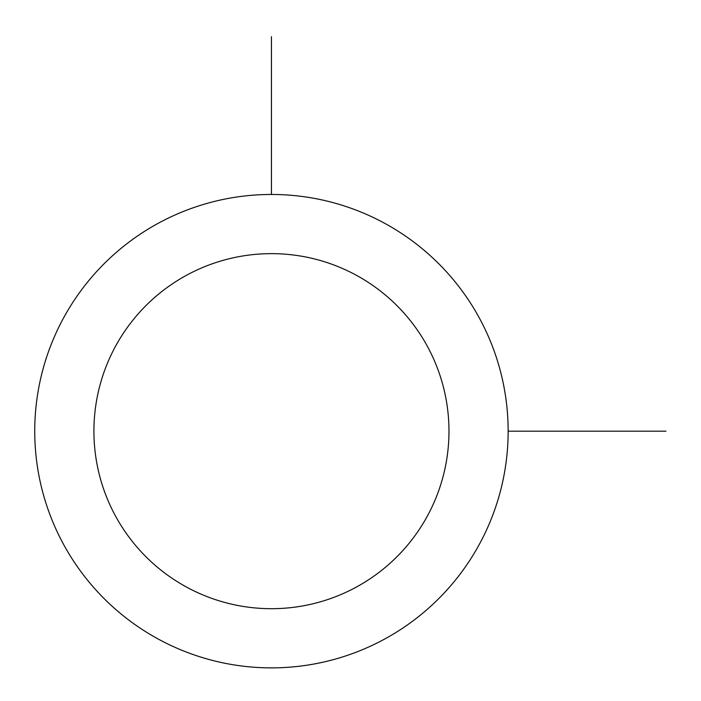 <?xml version="1.0" encoding="UTF-8"?>
<svg xmlns="http://www.w3.org/2000/svg" width="701" height="701" viewBox="0 0 701 701"><rect width="100%" height="100%" fill="white"/><g stroke="black" fill="none" stroke-linecap="round" stroke-linejoin="round"><path stroke-width="1.05" d="M63.712 317.693A236.701 236.701 0 0 1 384.928 223.444A236.701 236.701 0 0 1 479.169 544.651A236.701 236.701 0 0 1 157.962 638.9A236.701 236.701 0 0 1 63.712 317.693M115.647 346.057A177.528 177.528 0 0 1 356.555 275.379A177.528 177.528 0 0 1 427.242 516.287A177.528 177.528 0 0 1 186.335 586.965A177.528 177.528 0 0 1 115.647 346.057M508.146 431.176L665.95 431.176M271.445 194.466L271.445 36.662"/></g></svg>
